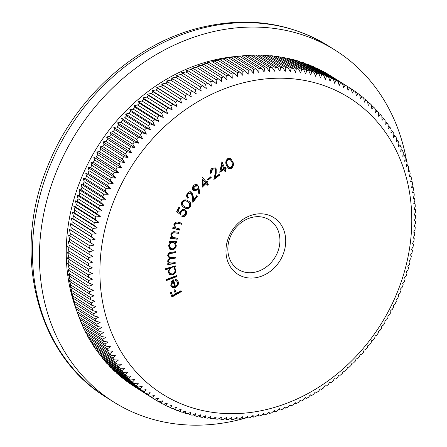 <?xml version="1.0" encoding="UTF-8"?>
<svg xmlns="http://www.w3.org/2000/svg" width="447" height="447" viewBox="0 0 447 447"><rect width="100%" height="100%" fill="white"/><g stroke="black" fill="none" stroke-linecap="round" stroke-linejoin="round"><path stroke-width="0.67" d="M282.778 255.237A33.57 28.278 -57.7 0 1 242.905 276.715A33.57 28.278 -57.7 0 1 228.898 236.647A33.57 28.278 -57.7 0 1 268.776 215.169A33.57 28.278 -57.7 0 1 282.778 255.237M230.395 236.603A29.267 24.652 122.3 0 0 238.245 269.44A29.267 24.652 122.3 0 0 277.363 252.806A29.267 24.652 122.3 0 0 269.513 219.963A29.267 24.652 122.3 0 0 230.395 236.603M396.411 294.439A175.157 147.566 122.3 0 0 323.343 85.36A175.157 147.566 122.3 0 0 115.265 197.445A175.157 147.566 122.3 0 0 188.338 406.524A175.157 147.566 122.3 0 0 396.411 294.439M398.355 294.377L400.065 292.751A183.767 154.813 -57.7 0 0 401.032 290.349L400.579 288.874L402.278 287.142A183.767 154.813 -57.7 0 0 403.177 284.717L402.641 283.314L404.328 281.476A183.767 154.813 -57.7 0 0 405.155 279.034L404.541 277.721L406.211 275.777A183.767 154.813 -57.7 0 0 406.966 273.318L406.273 272.083L407.927 270.038A183.767 154.813 -57.7 0 0 408.608 267.569L407.843 266.418L409.469 264.272A183.767 154.813 -57.7 0 0 410.078 261.791L409.24 260.73L410.838 258.483A183.767 154.813 -57.7 0 0 411.374 255.991L410.469 255.025L412.039 252.678A183.767 154.813 -57.7 0 0 412.497 250.18L411.519 249.309L413.062 246.861A183.767 154.813 -57.7 0 0 413.447 244.364L412.402 243.581L413.905 241.045A183.767 154.813 -57.7 0 0 414.218 238.547L413.112 237.86L414.576 235.228A183.767 154.813 -57.7 0 0 414.81 232.731L413.648 232.144L415.067 229.417A183.767 154.813 -57.7 0 0 415.224 226.931L414.006 226.445L415.38 223.623A183.767 154.813 -57.7 0 0 415.464 221.148L414.185 220.757L415.514 217.857A183.767 154.813 -57.7 0 0 415.52 215.387L414.196 215.102L415.47 212.113A183.767 154.813 -57.7 0 0 415.397 209.66L414.023 209.475L415.252 206.402A183.767 154.813 -57.7 0 0 415.101 203.966L413.676 203.888L414.85 200.737A183.767 154.813 -57.7 0 0 414.62 198.317L413.157 198.345L414.268 195.115A183.767 154.813 -57.7 0 0 413.961 192.718L412.464 192.853L413.509 189.545A183.767 154.813 -57.7 0 0 413.129 187.176L411.592 187.416L412.575 184.035A183.767 154.813 -57.7 0 0 412.123 181.694L410.553 182.046L411.463 178.593A183.767 154.813 -57.7 0 0 410.938 176.274L409.335 176.738L410.184 173.218A183.767 154.813 -57.7 0 0 409.575 170.938L407.949 171.508L408.726 167.921A183.767 154.813 -57.7 0 0 408.044 165.675L406.396 166.357L407.094 162.708A183.767 154.813 -57.7 0 0 406.345 160.495L404.675 161.289L405.295 157.584A183.767 154.813 -57.7 0 0 404.474 155.411L402.786 156.31L403.328 152.55A183.767 154.813 -57.7 0 0 402.434 150.421L400.736 151.432L401.199 147.616A183.767 154.813 -57.7 0 0 400.233 145.532L398.528 146.65L398.903 142.789A183.767 154.813 -57.7 0 0 397.869 140.749L396.154 141.978L396.45 138.073A183.767 154.813 -57.7 0 0 395.344 136.084L393.628 137.419L393.835 133.469A183.767 154.813 -57.7 0 0 392.662 131.53L390.946 132.977L391.064 128.987A183.767 154.813 -57.7 0 0 389.829 127.104L388.119 128.658L388.141 124.629A183.767 154.813 -57.7 0 0 386.845 122.802L385.141 124.462L385.074 120.405A183.767 154.813 -57.7 0 0 383.71 118.634L382.017 120.399L381.855 116.309A183.767 154.813 -57.7 0 0 380.436 114.6L378.754 116.471L378.497 112.359A183.767 154.813 -57.7 0 0 377.017 110.705L375.351 112.683L375.005 108.548A183.767 154.813 -57.7 0 0 373.463 106.962L371.82 109.04L371.373 104.889A183.767 154.813 -57.7 0 0 369.775 103.363L368.155 105.542L367.613 101.374A183.767 154.813 -57.7 0 0 365.959 99.916L364.366 102.195L363.724 98.022A183.767 154.813 -57.7 0 0 362.02 96.63L360.455 99.01L359.712 94.825A183.767 154.813 -57.7 0 0 357.958 93.501L356.427 95.976L355.583 91.791A183.767 154.813 -57.7 0 0 353.778 90.54L352.286 93.11L351.342 88.919A183.767 154.813 -57.7 0 0 350.107 88.132A183.767 154.813 -57.7 0 0 349.493 87.741L348.04 90.406L346.995 86.221A183.767 154.813 -57.7 0 0 345.095 85.114L343.687 87.875L342.542 83.695A183.767 154.813 -57.7 0 0 340.597 82.661L339.234 85.511L337.988 81.343A183.767 154.813 -57.7 0 0 336.004 80.387L334.691 83.321L333.339 79.169A183.767 154.813 -57.7 0 0 331.316 78.286L330.054 81.309L328.601 77.175A183.767 154.813 -57.7 0 0 326.545 76.37L325.338 79.471L323.784 75.359A183.767 154.813 -57.7 0 0 321.689 74.638L320.538 77.817L318.884 73.727A183.767 154.813 -57.7 0 0 316.761 73.085L315.671 76.342L313.911 72.285A183.767 154.813 -57.7 0 0 311.755 71.721L310.732 75.057L308.871 71.028A183.767 154.813 -57.7 0 0 306.692 70.548L305.731 73.951L303.77 69.961A183.767 154.813 -57.7 0 0 301.563 69.559L300.669 73.034L298.613 69.078A183.767 154.813 -57.7 0 0 296.383 68.76L295.562 72.302L293.4 68.391A183.767 154.813 -57.7 0 0 291.153 68.156L290.405 71.76L288.147 67.894A183.767 154.813 -57.7 0 0 285.879 67.743L285.208 71.408L282.85 67.592A183.767 154.813 -57.7 0 0 280.571 67.519L279.973 71.241L277.52 67.48A183.767 154.813 -57.7 0 0 275.229 67.491L274.715 71.269L272.167 67.558A183.767 154.813 -57.7 0 0 269.859 67.653L269.429 71.481L266.786 67.832A183.767 154.813 -57.7 0 0 264.473 68.005L264.127 71.883L261.394 68.296A183.767 154.813 -57.7 0 0 259.076 68.553L258.813 72.475L255.986 68.95A183.767 154.813 -57.7 0 0 253.667 69.291L253.488 73.258L250.577 69.799A183.767 154.813 -57.7 0 0 248.258 70.218L248.169 74.224L245.168 70.833A183.767 154.813 -57.7 0 0 242.85 71.336L242.855 75.375L239.765 72.062A183.767 154.813 -57.7 0 0 237.452 72.643L237.553 76.711L234.379 73.476A183.767 154.813 -57.7 0 0 232.071 74.135L232.267 78.231L229.009 75.074A183.767 154.813 -57.7 0 0 226.713 75.817L227.003 79.935L223.668 76.856A183.767 154.813 -57.7 0 0 221.382 77.677L221.768 81.818L218.354 78.823A183.767 154.813 -57.7 0 0 216.085 79.717L216.566 83.874L213.079 80.963A183.767 154.813 -57.7 0 0 210.828 81.941L211.403 86.109L207.844 83.287A183.767 154.813 -57.7 0 0 205.614 84.338L206.29 88.517L202.659 85.785A183.767 154.813 -57.7 0 0 200.452 86.914L201.228 91.099L197.529 88.456A183.767 154.813 -57.7 0 0 195.345 89.657L196.222 93.842L192.456 91.294A183.767 154.813 -57.7 0 0 190.299 92.568L191.277 96.753L187.449 94.306A183.767 154.813 -57.7 0 0 185.326 95.641L186.405 99.826L182.516 97.474A183.767 154.813 -57.7 0 0 180.42 98.882L181.599 103.056L177.655 100.804A183.767 154.813 -57.7 0 0 175.593 102.279L176.878 106.442L172.877 104.285A183.767 154.813 -57.7 0 0 170.849 105.827L172.235 109.979L168.184 107.923A183.767 154.813 -57.7 0 0 166.195 109.532L167.681 113.661L163.58 111.711A183.767 154.813 -57.7 0 0 161.635 113.376L163.228 117.483L159.076 115.639A183.767 154.813 -57.7 0 0 157.176 117.371L158.864 121.45L154.673 119.707A183.767 154.813 -57.7 0 0 152.818 121.495L154.606 125.546L150.376 123.914A183.767 154.813 -57.7 0 0 148.566 125.758L150.46 129.775L146.191 128.25A183.767 154.813 -57.7 0 0 144.431 130.15L146.426 134.128L142.118 132.709A183.767 154.813 -57.7 0 0 140.408 134.664L142.504 138.604L138.168 137.29A183.767 154.813 -57.7 0 0 136.514 139.296L138.704 143.191L134.346 141.99A183.767 154.813 -57.7 0 0 132.742 144.04L135.033 147.89L130.647 146.8A183.767 154.813 -57.7 0 0 129.099 148.896L131.491 152.695L127.082 151.717A183.767 154.813 -57.7 0 0 125.596 153.857L128.077 157.601L123.657 156.729A183.767 154.813 -57.7 0 0 122.227 158.914L124.802 162.602L120.366 161.842A183.767 154.813 -57.7 0 0 119.003 164.06L121.673 167.692L117.226 167.044A183.767 154.813 -57.7 0 0 115.918 169.301L118.684 172.866L114.225 172.324A183.767 154.813 -57.7 0 0 112.985 174.615L115.84 178.118L111.381 177.688A183.767 154.813 -57.7 0 0 110.208 180.007L113.147 183.443L108.688 183.119A183.767 154.813 -57.7 0 0 107.582 185.471L110.61 188.835L106.151 188.617A183.767 154.813 -57.7 0 0 105.112 190.998L108.23 194.283L103.777 194.177A183.767 154.813 -57.7 0 0 102.804 196.579L106.006 199.792L101.564 199.787A183.767 154.813 -57.7 0 0 100.664 202.212L103.939 205.346L99.513 205.447A183.767 154.813 -57.7 0 0 98.681 207.894L102.045 210.945L97.63 211.152A183.767 154.813 -57.7 0 0 96.87 213.61L100.307 216.577L95.915 216.89A183.767 154.813 -57.7 0 0 95.228 219.36L98.742 222.243L94.367 222.656A183.767 154.813 -57.7 0 0 93.758 225.137L97.345 227.931L92.998 228.445A183.767 154.813 -57.7 0 0 92.462 230.937L96.116 233.636L91.803 234.25A183.767 154.813 -57.7 0 0 91.339 236.748L95.06 239.357L90.78 240.067A183.767 154.813 -57.7 0 0 90.395 242.565L94.177 245.079L89.931 245.884A183.767 154.813 -57.7 0 0 89.623 248.381L93.468 250.801L89.26 251.7A183.767 154.813 -57.7 0 0 89.031 254.198L92.937 256.517L88.769 257.511A183.767 154.813 -57.7 0 0 88.612 259.998L92.579 262.221L88.456 263.305A183.767 154.813 -57.7 0 0 88.377 265.781L92.395 267.904L88.322 269.072A183.767 154.813 -57.7 0 0 88.322 271.541L92.389 273.558L88.366 274.816A183.767 154.813 -57.7 0 0 88.439 277.269L92.557 279.185L88.59 280.526A183.767 154.813 -57.7 0 0 88.741 282.962L92.903 284.773L88.992 286.192A183.767 154.813 -57.7 0 0 89.221 288.611L93.423 290.315L89.573 291.813A183.767 154.813 -57.7 0 0 89.875 294.21L94.121 295.808L90.328 297.384A183.767 154.813 -57.7 0 0 90.707 299.753L94.987 301.244L91.261 302.893A183.767 154.813 -57.7 0 0 91.719 305.234L96.032 306.62L92.373 308.335A183.767 154.813 -57.7 0 0 92.903 310.654L97.245 311.922L93.658 313.71A183.767 154.813 -57.7 0 0 94.261 315.99L98.631 317.158L95.116 319.007A183.767 154.813 -57.7 0 0 95.792 321.253L100.184 322.309L96.742 324.22A183.767 154.813 -57.7 0 0 97.496 326.433L101.905 327.377L98.541 329.344A183.767 154.813 -57.7 0 0 99.368 331.518L103.793 332.35L100.508 334.378A183.767 154.813 -57.7 0 0 101.402 336.507L105.844 337.234L102.642 339.312A183.767 154.813 -57.7 0 0 103.603 341.396L108.057 342.011L104.933 344.14A183.767 154.813 -57.7 0 0 105.967 346.179L110.426 346.682L107.392 348.856A183.767 154.813 -57.7 0 0 108.492 350.845L112.951 351.241L110.007 353.46A183.767 154.813 -57.7 0 0 111.174 355.399L115.633 355.683L112.773 357.941A183.767 154.813 -57.7 0 0 114.007 359.824L118.466 360.008L115.695 362.299A183.767 154.813 -57.7 0 0 116.997 364.126L121.444 364.199L118.762 366.523A183.767 154.813 -57.7 0 0 120.126 368.294L124.568 368.261L121.981 370.619A183.767 154.813 -57.7 0 0 123.406 372.329L127.831 372.189L125.339 374.569A183.767 154.813 -57.7 0 0 126.819 376.223L131.228 375.977L128.837 378.38A183.767 154.813 -57.7 0 0 130.379 379.967L134.765 379.626L132.463 382.04A183.767 154.813 -57.7 0 0 134.066 383.565L138.425 383.118L136.229 385.554A183.767 154.813 -57.7 0 0 137.883 387.013L142.213 386.465L140.118 388.907A183.767 154.813 -57.7 0 0 141.822 390.298L146.124 389.655L144.124 392.103A183.767 154.813 -57.7 0 0 145.884 393.427L150.153 392.684L148.253 395.137A183.767 154.813 -57.7 0 0 150.058 396.388L154.293 395.55L152.494 398.009A183.767 154.813 -57.7 0 0 153.734 398.797A183.767 154.813 -57.7 0 0 154.349 399.188L158.545 398.255L156.847 400.708A183.767 154.813 -57.7 0 0 158.746 401.814L162.898 400.791L161.3 403.233A183.767 154.813 -57.7 0 0 163.239 404.261L167.346 403.149L165.854 405.585A183.767 154.813 -57.7 0 0 167.837 406.541L171.894 405.34L170.497 407.759A183.767 154.813 -57.7 0 0 172.52 408.636L176.526 407.357L175.235 409.754A183.767 154.813 -57.7 0 0 177.297 410.558L181.247 409.189L180.057 411.57A183.767 154.813 -57.7 0 0 182.147 412.29L186.041 410.843L184.957 413.201A183.767 154.813 -57.7 0 0 187.081 413.844L190.914 412.318L189.925 414.643A183.767 154.813 -57.7 0 0 192.081 415.207L195.853 413.609L194.965 415.9A183.767 154.813 -57.7 0 0 197.149 416.38L200.854 414.71L200.066 416.967A183.767 154.813 -57.7 0 0 202.273 417.369L205.911 415.626L205.229 417.85A183.767 154.813 -57.7 0 0 207.458 418.168L211.023 416.358L210.436 418.537A183.767 154.813 -57.7 0 0 212.688 418.772L216.18 416.9L215.694 419.035A183.767 154.813 -57.7 0 0 217.963 419.185L221.377 417.258L220.986 419.336A183.767 154.813 -57.7 0 0 223.271 419.409L226.607 417.42L226.316 419.448A183.767 154.813 -57.7 0 0 228.613 419.437L231.87 417.397L231.675 419.37A183.767 154.813 -57.7 0 0 233.977 419.275L237.156 417.18L237.05 419.096A183.767 154.813 -57.7 0 0 239.363 418.923L242.458 416.777L242.447 418.632A183.767 154.813 -57.7 0 0 244.766 418.375L247.772 416.185L247.85 417.979A183.767 154.813 -57.7 0 0 250.175 417.638L253.091 415.408L253.259 417.129A183.767 154.813 -57.7 0 0 255.583 416.71L258.411 414.442L258.668 416.096A183.767 154.813 -57.7 0 0 260.987 415.593L263.73 413.291L264.071 414.866A183.767 154.813 -57.7 0 0 266.384 414.285L269.033 411.95L269.457 413.453A183.767 154.813 -57.7 0 0 271.765 412.793L274.318 410.43L274.827 411.855A183.767 154.813 -57.7 0 0 277.123 411.111L279.582 408.726L280.168 410.072A183.767 154.813 -57.7 0 0 282.454 409.251L284.817 406.848L285.482 408.105A183.767 154.813 -57.7 0 0 287.751 407.211L290.019 404.786L290.757 405.96A183.767 154.813 -57.7 0 0 293.008 404.988L295.176 402.551L295.992 403.641A183.767 154.813 -57.7 0 0 298.222 402.591L300.289 400.143L301.177 401.143A183.767 154.813 -57.7 0 0 303.384 400.015L305.351 397.562L306.307 398.473A183.767 154.813 -57.7 0 0 308.491 397.271L310.358 394.818L311.38 395.629A183.767 154.813 -57.7 0 0 313.537 394.36L315.303 391.907L316.387 392.622A183.767 154.813 -57.7 0 0 318.515 391.287L320.181 388.834L321.326 389.454A183.767 154.813 -57.7 0 0 323.421 388.046L324.98 385.605L326.181 386.124A183.767 154.813 -57.7 0 0 328.243 384.649L329.707 382.219L330.964 382.643A183.767 154.813 -57.7 0 0 332.987 381.101L334.345 378.687L335.658 379.006A183.767 154.813 -57.7 0 0 337.641 377.397L338.899 375.005L340.256 375.217A183.767 154.813 -57.7 0 0 342.201 373.552L343.357 371.178L344.76 371.289A183.767 154.813 -57.7 0 0 346.665 369.557L347.716 367.216L349.163 367.222A183.767 154.813 -57.7 0 0 351.024 365.434L351.973 363.115L353.46 363.014A183.767 154.813 -57.7 0 0 355.27 361.17L356.125 358.891L357.65 358.678A183.767 154.813 -57.7 0 0 359.41 356.779L360.159 354.532L361.718 354.22A183.767 154.813 -57.7 0 0 363.428 352.264L364.076 350.062L365.668 349.638A183.767 154.813 -57.7 0 0 367.328 347.632L367.875 345.47L369.496 344.939A183.767 154.813 -57.7 0 0 371.094 342.888L371.552 340.77L373.189 340.128A183.767 154.813 -57.7 0 0 374.737 338.033L375.094 335.965L376.754 335.211A183.767 154.813 -57.7 0 0 378.246 333.071L378.503 331.059L380.185 330.199A183.767 154.813 -57.7 0 0 381.609 328.014L381.777 326.059L383.47 325.086A183.767 154.813 -57.7 0 0 384.839 322.868L384.912 320.968L386.616 319.884A183.767 154.813 -57.7 0 0 387.918 317.627L387.901 315.794L389.611 314.604A183.767 154.813 -57.7 0 0 390.851 312.313L390.739 310.542L392.46 309.24A183.767 154.813 -57.7 0 0 393.634 306.921L393.433 305.217L395.148 303.809A183.767 154.813 -57.7 0 0 396.26 301.457L395.975 299.831L397.685 298.311A183.767 154.813 -57.7 0 0 398.724 295.931L398.355 294.377M101.564 199.787L81.963 187.399L81.114 184.058L83.209 184.192A183.767 154.813 122.3 0 1 84.176 181.789L83.338 178.554L85.517 178.61A183.767 154.813 122.3 0 1 86.556 176.23L85.718 173.101L87.981 173.084A183.767 154.813 122.3 0 1 89.087 170.732L88.26 167.709L90.607 167.619A183.767 154.813 122.3 0 1 91.78 165.295L90.948 162.384L93.389 162.227A183.767 154.813 122.3 0 1 94.63 159.937L93.792 157.132L96.323 156.908A183.767 154.813 122.3 0 1 97.625 154.651L96.781 151.958L99.402 151.673A183.767 154.813 122.3 0 1 100.771 149.454L99.916 146.867L102.626 146.527A183.767 154.813 122.3 0 1 104.056 144.342L103.19 141.867L105.995 141.47A183.767 154.813 122.3 0 1 107.487 139.324L106.598 136.961L109.504 136.508A183.767 154.813 122.3 0 1 111.046 134.413L110.141 132.156L113.141 131.653A183.767 154.813 122.3 0 1 114.745 129.602L113.817 127.456L116.913 126.909A183.767 154.813 122.3 0 1 118.572 124.903L117.611 122.869L120.813 122.271A183.767 154.813 122.3 0 1 122.523 120.321L121.534 118.394L124.83 117.757A183.767 154.813 122.3 0 1 126.59 115.862L125.568 114.041L128.965 113.37A183.767 154.813 122.3 0 1 130.775 111.526L129.719 109.811L133.217 109.107A183.767 154.813 122.3 0 1 135.072 107.319L133.977 105.715L137.575 104.978A183.767 154.813 122.3 0 1 139.475 103.251L138.335 101.748L142.034 100.988A183.767 154.813 122.3 0 1 143.984 99.323L142.794 97.927L146.599 97.144A183.767 154.813 122.3 0 1 148.583 95.535L147.342 94.244L151.254 93.44A183.767 154.813 122.3 0 1 153.276 91.898L151.986 90.707L155.992 89.892A183.767 154.813 122.3 0 1 158.054 88.411L156.707 87.321L160.819 86.495A183.767 154.813 122.3 0 1 162.915 85.086L161.512 84.092L165.725 83.254A183.767 154.813 122.3 0 1 167.854 81.913L166.39 81.024L170.704 80.181A183.767 154.813 122.3 0 1 172.86 78.907L171.33 78.113L175.749 77.264A183.767 154.813 122.3 0 1 177.928 76.068L176.336 75.364L180.851 74.52A183.767 154.813 122.3 0 1 183.063 73.397L181.398 72.788L186.013 71.95A183.767 154.813 122.3 0 1 188.248 70.9L186.516 70.38L191.232 69.553A183.767 154.813 122.3 0 1 193.478 68.575L191.674 68.145L196.49 67.329A183.767 154.813 122.3 0 1 198.759 66.43L196.876 66.083L201.787 65.29A183.767 154.813 122.3 0 1 204.067 64.469L202.111 64.2L207.117 63.424A183.767 154.813 122.3 0 1 209.414 62.686L207.374 62.502L212.476 61.747A183.767 154.813 122.3 0 1 214.783 61.083L212.66 60.976L217.857 60.256A183.767 154.813 122.3 0 1 220.17 59.674L217.963 59.641L223.249 58.948A183.767 154.813 122.3 0 1 225.567 58.445L223.276 58.49L228.657 57.831A183.767 154.813 122.3 0 1 230.976 57.412L234.066 56.903A183.767 154.813 122.3 0 1 236.39 56.562L239.475 56.166A183.767 154.813 122.3 0 1 241.793 55.909L234.692 56.59A177.738 149.739 122.3 0 0 81.835 176.906A177.738 149.739 122.3 0 0 75.727 308.072L77.895 314.045L97.496 326.433M261.394 68.296L241.793 55.909L244.872 55.618L264.473 68.005M266.786 67.832L247.191 55.445A183.767 154.813 122.3 0 0 244.872 55.618M247.297 55.512L250.264 55.266L269.859 67.653M272.167 67.558L252.566 55.171A183.767 154.813 122.3 0 0 250.264 55.266M252.79 55.311L255.628 55.098L275.229 67.491M277.52 67.48L257.925 55.087A183.767 154.813 122.3 0 0 255.628 55.098M258.26 55.305L260.97 55.132L280.571 67.519M282.85 67.592L263.255 55.204A183.767 154.813 122.3 0 0 260.97 55.132M263.708 55.489L266.278 55.35L285.879 67.743M288.147 67.894L268.546 55.506A183.767 154.813 122.3 0 0 266.278 55.35M269.122 55.869L271.553 55.769L291.153 68.156M293.4 68.391L273.804 56.004A183.767 154.813 122.3 0 0 271.553 55.769M274.503 56.445L276.782 56.372L296.383 68.76M298.613 69.078L279.012 56.691A183.767 154.813 122.3 0 0 276.782 56.372M279.839 57.21L281.962 57.171L301.563 69.559M303.77 69.961L284.169 57.568A183.767 154.813 122.3 0 0 281.962 57.171M285.125 58.177L287.091 58.155L306.692 70.548M308.871 71.028L289.27 58.641A183.767 154.813 122.3 0 0 287.091 58.155M290.366 59.328L292.159 59.334L311.755 71.721M313.911 72.285L294.31 59.898A183.767 154.813 122.3 0 0 292.159 59.334M295.545 60.675L297.16 60.697L316.761 73.085M318.884 73.727L299.283 61.34A183.767 154.813 122.3 0 0 297.16 60.697M300.663 62.211L302.088 62.25L321.689 74.638M323.784 75.359L304.183 62.971A183.767 154.813 122.3 0 0 302.088 62.25M305.709 63.938L306.944 63.982L326.545 76.37M328.601 77.175L309.006 64.781A183.767 154.813 122.3 0 0 306.944 63.982M310.687 65.849L311.721 65.899L331.316 78.286M333.339 79.169L313.738 66.782A183.767 154.813 122.3 0 0 311.721 65.899M315.588 67.95L316.403 68L336.004 80.387M337.988 81.343L318.387 68.955A183.767 154.813 122.3 0 0 316.403 68M320.41 70.229L340.597 82.661M342.542 83.695L322.941 71.308A183.767 154.813 122.3 0 0 320.996 70.274M325.142 72.699L345.095 85.114M346.995 86.221L327.394 73.833A183.767 154.813 122.3 0 0 325.494 72.727M329.78 75.342L349.493 87.741M350.107 88.132L330.506 75.739A183.767 154.813 122.3 0 0 329.892 75.353M407.273 165.183A207.866 175.118 122.3 0 0 406.977 163.323M406.658 161.406A207.866 175.118 122.3 0 0 335.546 50.416A207.866 175.118 122.3 0 0 57.657 168.569A207.866 175.118 122.3 0 0 113.415 401.825A207.866 175.118 122.3 0 0 244.185 418.442M224.154 169.542L219.751 172.279L221.935 161.719L224.696 168.089L225.808 167.396L226.188 168.273L225.076 168.966L225.998 171.095L225.076 171.665L223.763 169.29L219.857 171.721M197.166 184.712L197.781 185.153L198.965 188.086L199.859 193.713L198.887 194.065L198.043 189.008L197.412 190.003L193.696 190.802L193.255 190.45C192.07 189.031 192.132 187.455 193.422 185.712C194.914 184.231 196.367 184.041 197.781 185.153L197.373 184.829M184.862 209.727C186.684 210.755 187.114 212.398 186.148 214.655C185.192 216.342 183.896 217.018 182.259 216.683L182.784 215.644L185.365 214.225C185.969 212.61 185.617 211.453 184.304 210.755C182.985 210.286 181.923 210.772 181.119 212.224L180.499 214.605L176.632 211.699L178.839 207.313L179.672 207.693L177.856 211.302L179.985 212.884L180.415 211.615C181.577 209.682 183.058 209.056 184.862 209.727L185.254 209.939M183.913 210.503L184.617 210.923L183.913 210.503C182.594 210.034 181.532 210.526 180.728 211.973L181.119 212.224M179.968 229.076L179.61 230.082L172.665 228.3L173.017 227.294L174.263 227.612L173.877 224.305C174.956 222.248 176.481 221.589 178.442 222.327L182.018 223.249L181.666 224.249L176.71 223.103L174.626 224.718L175.582 227.791L179.968 229.076M177.453 238.229L177.202 239.251L170.039 238.318L170.296 237.296L171.575 237.463L170.855 234.295C171.737 232.166 173.207 231.35 175.252 231.848L178.94 232.323L178.683 233.34L173.581 232.798L171.654 234.608L172.643 237.34L177.453 238.229M170.564 242.52L169.206 242.509L169.363 241.492L176.755 241.531L176.604 242.553L175.33 242.548L176.314 245.794C175.688 248.336 174.185 249.705 171.793 249.901L170.072 249.426L168.541 245.716L170.564 242.52L169.245 242.263M176.531 275.654L176.721 276.62L166.608 280.47L166.418 279.504L176.531 275.654M175.386 286.393C177.073 285.482 177.772 284.13 177.481 282.325L176.358 280.744L174.995 280.347L175.19 279.375L176.923 279.856L178.303 281.856C178.766 284.275 177.867 286.114 175.598 287.382L172.933 287.656L172.089 287.292L170.782 285.398L171.352 281.783L173.581 279.844L175.386 286.393L174.995 286.147L173.296 279.99M181.007 290.662L181.37 291.595L171.978 297.048L170.139 292.355L171.067 291.818L172.542 295.579L175.481 293.875L174.006 290.109L174.928 289.572L176.403 293.338L181.007 290.662M174.933 265.948L175.012 266.574L173.738 266.954L175.962 269.871C176.006 272.391 174.855 274.095 172.514 274.994L169.687 274.67L168.167 272.156L169.352 268.619L165.133 269.871L165.016 268.893L175.285 265.842L175.403 266.82L174.129 267.2L174.475 267.401M168.793 257.807L169.435 258.176L167.703 255.511C168.078 253.455 169.284 252.387 171.318 252.298L175.38 251.706L175.364 252.745L171.302 253.343C169.799 253.332 168.91 254.08 168.631 255.578L169.542 257.383L172.374 257.573L175.285 257.148L175.269 258.165L171.458 258.718C169.866 258.673 168.888 259.433 168.536 260.998L169.447 262.78L172.039 263.009L175.19 262.551L175.174 263.562L167.737 264.646L167.754 263.635L169.039 263.445L168.016 262.506L167.608 260.942L169.435 258.176L168.994 257.941M188.215 200.932C190.685 202.089 191.433 204.061 190.461 206.844C188.438 208.956 186.354 209.179 184.203 207.514C181.717 206.402 180.946 204.469 181.89 201.703C183.924 199.558 186.03 199.301 188.215 200.932L188.483 201.1M187.824 200.686C190.293 201.843 191.042 203.81 190.07 206.598C188.047 208.71 185.958 208.933 183.812 207.268L183.896 207.324M191.154 193.098L188.153 193.886C187.31 195.283 187.41 196.462 188.455 197.423L187.818 198.3C186.365 196.943 186.248 195.272 187.466 193.283C188.807 191.64 190.249 191.277 191.785 192.199L193.199 196.121L193.579 199.954L196.646 195.73L197.378 196.294L192.864 202.508L192.271 196.613L191.154 193.098M191.562 192.048L192.802 195.87L193.182 199.708L193.579 199.954M206.073 183.449L202.279 187.187L202.005 176.777L206.279 181.957L207.24 181.007L207.827 181.717L206.866 182.667L208.291 184.393L207.497 185.175L205.681 183.203L202.251 186.578M211.241 177.425L208.106 180.13L207.648 179.465L210.788 176.761L211.241 177.425L210.85 177.174L207.855 179.761M215.353 169.486L214.8 168.899L212.437 169.156L211.571 172.782L210.721 173.419C209.867 171.531 210.302 169.826 212.018 168.307L215.376 167.938L216.203 168.826L216.197 173.246L215.309 177.202L219.388 174.14L219.857 174.967L213.856 179.476L215.225 173.397L215.353 169.486M232.887 161.836C233.999 164.468 233.429 166.714 231.183 168.569L228.456 168.513L226.372 165.133C225.227 162.535 225.763 160.305 227.976 158.445L230.781 158.512L232.496 161.59C233.608 164.222 233.038 166.463 230.792 168.323L231.183 168.569M86.556 176.23L106.151 188.617M85.517 178.61L105.112 190.998M87.981 173.084L107.582 185.471M89.087 170.732L108.688 183.119M90.607 167.619L110.208 180.007M91.78 165.295L111.381 177.688M93.389 162.227L112.985 174.615M94.63 159.937L114.225 172.324M96.323 156.908L115.918 169.301M97.625 154.651L117.226 167.044M99.402 151.673L119.003 164.06M100.771 149.454L120.366 161.842M102.626 146.527L122.227 158.914M104.056 144.342L123.657 156.729M105.995 141.47L125.596 153.857M107.487 139.324L127.082 151.717M109.504 136.508L129.099 148.896M111.046 134.413L130.647 146.8M113.141 131.653L132.742 144.04M114.745 129.602L134.346 141.99M116.913 126.909L136.514 139.296M118.572 124.903L138.168 137.29M120.813 122.271L140.408 134.664M122.523 120.321L142.118 132.709M124.83 117.757L144.431 130.15M126.59 115.862L146.191 128.25M128.965 113.37L148.566 125.758M130.775 111.526L150.376 123.914M133.217 109.107L152.818 121.495M135.072 107.319L154.673 119.707M137.575 104.978L157.176 117.371M139.475 103.251L159.076 115.639M142.034 100.988L161.635 113.376M143.984 99.323L163.58 111.711M146.599 97.144L166.195 109.532M148.583 95.535L168.184 107.923M151.254 93.44L170.849 105.827M153.276 91.898L172.877 104.285M155.992 89.892L175.593 102.279M158.054 88.411L177.655 100.804M160.819 86.495L180.42 98.882M162.915 85.086L182.516 97.474M165.725 83.254L185.326 95.641M167.854 81.913L187.449 94.306M170.704 80.181L190.299 92.568M172.86 78.907L192.456 91.294M175.749 77.264L195.345 89.657M177.928 76.068L197.529 88.456M180.851 74.52L200.452 86.914M183.063 73.397L202.659 85.785M186.013 71.95L205.614 84.338M188.248 70.9L207.844 83.287M191.232 69.553L210.828 81.941M193.478 68.575L213.079 80.963M196.49 67.329L216.085 79.717M198.759 66.43L218.354 78.823M201.787 65.29L221.382 77.677M204.067 64.469L223.668 76.856M207.117 63.424L226.713 75.817M209.414 62.686L229.009 75.074M212.476 61.747L232.071 74.135M214.783 61.083L234.379 73.476M217.857 60.256L237.452 72.643M220.17 59.674L239.765 72.062M223.249 58.948L242.85 71.336M225.567 58.445L245.168 70.833M228.657 57.831L248.258 70.218M230.976 57.412L250.577 69.799M234.066 56.903L253.667 69.291M236.39 56.562L255.986 68.95M239.475 56.166L259.076 68.553M351.364 89.014L353.778 90.54M355.633 92.032L357.958 93.501M359.785 95.217L362.02 96.63M363.808 98.558L365.959 99.916M367.702 102.05L369.775 103.363M371.463 105.693L373.463 106.962M375.083 109.481L377.017 110.705M378.564 113.415L380.436 114.6M381.906 117.488L383.71 118.634M385.096 121.696L386.845 122.802M388.136 126.032L389.829 127.104M391.024 130.496L392.662 131.53M393.751 135.078L395.344 136.084M396.321 139.771L397.869 140.749M398.73 144.582L400.233 145.532M400.97 149.494L402.434 150.421M403.049 154.511L404.474 155.411M404.954 159.618L406.345 160.495M406.692 164.82L408.044 165.675M408.256 170.1L409.575 170.938M409.642 175.459L410.938 176.274M410.854 180.895L412.123 181.694M411.894 186.393L413.129 187.176M412.749 191.953L413.961 192.718M413.43 197.563L414.62 198.317M413.928 203.223L415.101 203.966M414.246 208.928L415.397 209.66M414.38 214.666L415.52 215.387M414.335 220.432L415.464 221.148M414.112 226.227L415.224 226.931M413.704 232.032L414.81 232.731M413.117 237.849L414.218 238.547M315.286 391.93L316.387 392.622M310.274 394.93L311.38 395.629M305.195 397.769L306.307 398.473M300.049 400.428L301.177 401.143M294.852 402.92L295.992 403.641M289.6 405.233L290.757 405.96M284.309 407.362L285.482 408.105M278.973 409.318L280.168 410.072M273.609 411.089L274.827 411.855M268.217 412.67L269.457 413.453M262.802 414.067L264.071 414.866M257.371 415.274L258.668 416.096M251.935 416.291L253.259 417.129M246.493 417.118L247.85 417.979M241.056 417.755L242.447 418.632M235.619 418.191L237.05 419.096M230.205 418.442L231.675 419.37M224.807 418.493L226.316 419.448M219.432 418.353L220.986 419.336M214.091 418.023L215.694 419.035M208.788 417.492L210.436 418.537M203.525 416.772L205.229 417.85M198.312 415.861L200.066 416.967M193.149 414.755L194.965 415.9M188.047 413.458L189.925 414.643M183.013 411.972L184.957 413.201M178.046 410.296L180.057 411.57M173.151 408.435L175.235 409.754M168.335 406.396L170.497 407.759M163.608 404.166L165.854 405.585M158.964 401.758L161.3 403.233M154.416 399.171L156.847 400.708M153.734 398.797L134.134 386.409A183.767 154.813 122.3 0 1 132.893 385.616L152.494 398.009M148.253 395.137L128.652 382.749A183.767 154.813 122.3 0 0 130.463 384.001L150.058 396.388M144.124 392.103L124.529 379.715A183.767 154.813 122.3 0 0 126.283 381.04L145.884 393.427M140.118 388.907L120.517 376.519A183.767 154.813 122.3 0 0 122.221 377.911L141.822 390.298M136.229 385.554L116.628 373.167A183.767 154.813 122.3 0 0 118.282 374.625L137.883 387.013M132.463 382.04L112.867 369.652A183.767 154.813 122.3 0 0 114.466 371.178L134.066 383.565M128.837 378.38L109.236 365.992A183.767 154.813 122.3 0 0 110.778 367.579L130.379 379.967M125.339 374.569L105.738 362.182A183.767 154.813 122.3 0 0 107.224 363.836L126.819 376.223M121.981 370.619L102.38 358.226A183.767 154.813 122.3 0 0 103.805 359.941L123.406 372.329M118.762 366.523L99.167 354.136A183.767 154.813 122.3 0 0 100.53 355.907L120.126 368.294M115.695 362.299L96.094 349.906A183.767 154.813 122.3 0 0 97.396 351.739L116.997 364.126M112.773 357.941L93.177 345.553A183.767 154.813 122.3 0 0 94.412 347.436L114.007 359.824M110.007 353.46L90.406 341.072A183.767 154.813 122.3 0 0 91.574 343.005L111.174 355.399M107.392 348.856L87.791 336.468A183.767 154.813 122.3 0 0 88.897 338.457L108.492 350.845M104.933 344.14L85.338 331.752A183.767 154.813 122.3 0 0 86.372 333.786L105.967 346.179M102.642 339.312L83.041 326.925A183.767 154.813 122.3 0 0 84.008 329.009L103.603 341.396M100.508 334.378L80.907 321.991A183.767 154.813 122.3 0 0 81.807 324.12L101.402 336.507M98.541 329.344L78.946 316.957A183.767 154.813 122.3 0 0 79.767 319.13L99.368 331.518M77.895 314.045A183.767 154.813 122.3 0 1 77.147 311.833L96.742 324.22M95.116 319.007L75.515 306.62A183.767 154.813 122.3 0 0 76.191 308.866L95.792 321.253M93.658 313.71L74.057 301.323A183.767 154.813 122.3 0 0 74.66 303.602L94.261 315.99M92.373 308.335L72.772 295.948A183.767 154.813 122.3 0 0 73.302 298.261L92.903 310.654M91.261 302.893L71.665 290.505A183.767 154.813 122.3 0 0 72.118 292.846L91.719 305.234M90.328 297.384L70.732 284.996A183.767 154.813 122.3 0 0 71.107 287.365L90.707 299.753M89.573 291.813L69.972 279.425A183.767 154.813 122.3 0 0 70.274 281.822L89.875 294.21M88.992 286.192L69.391 273.804A183.767 154.813 122.3 0 0 69.62 276.224L89.221 288.611M88.59 280.526L68.989 268.139A183.767 154.813 122.3 0 0 69.14 270.575L88.741 282.962M88.366 274.816L68.765 262.428A183.767 154.813 122.3 0 0 68.844 264.881L88.439 277.269M88.322 269.072L68.721 256.684A183.767 154.813 122.3 0 0 68.721 259.154L88.322 271.541M88.456 263.305L68.855 250.912A183.767 154.813 122.3 0 0 68.777 253.393L88.377 265.781M88.769 257.511L69.173 245.124A183.767 154.813 122.3 0 0 69.017 247.61L88.612 259.998M89.26 251.7L69.665 239.313A183.767 154.813 122.3 0 0 69.43 241.81L89.031 254.198M89.931 245.884L70.33 233.496A183.767 154.813 122.3 0 0 70.023 235.994L89.623 248.381M90.78 240.067L71.179 227.679A183.767 154.813 122.3 0 0 70.794 230.177L90.395 242.565M91.803 234.25L72.202 221.863A183.767 154.813 122.3 0 0 71.743 224.355L91.339 236.748M92.998 228.445L73.397 216.057A183.767 154.813 122.3 0 0 72.867 218.544L92.462 230.937M94.367 222.656L74.772 210.269A183.767 154.813 122.3 0 0 74.163 212.75L93.758 225.137M95.915 216.89L76.314 204.502A183.767 154.813 122.3 0 0 75.632 206.972L95.228 219.36M97.63 211.152L78.029 198.764A183.767 154.813 122.3 0 0 77.275 201.223L96.87 213.61M99.513 205.447L79.912 193.059A183.767 154.813 122.3 0 0 79.085 195.501L98.681 207.894M81.963 187.399A183.767 154.813 122.3 0 0 81.063 189.824L100.664 202.212M244.978 418.219A207.866 175.118 122.3 0 0 247.208 417.571M128.652 382.749L128.457 382.414M124.529 379.715L124.216 379.173M120.517 376.519L120.103 375.776M116.628 373.167L116.125 372.228M112.867 369.652L112.281 368.535M109.236 365.992L108.576 364.691M105.738 362.182L105.017 360.707M102.38 358.226L101.598 356.583M99.167 354.136L98.334 352.331M96.094 349.906L95.217 347.945M93.177 345.553L92.255 343.436M90.406 341.072L89.45 338.809M87.791 336.468L86.807 334.065M85.338 331.752L84.327 329.21M83.041 326.925L82.008 324.248M80.907 321.991L79.862 319.186M78.946 316.957L77.409 312.738M77.147 311.833L76.191 308.866M75.515 306.62L73.738 301.423L74.66 303.602M74.057 301.323L72.353 296.193L73.302 298.261M72.772 295.948L71.14 290.885L72.118 292.846M71.665 290.505L70.101 285.51L71.107 287.365M70.732 284.996L69.229 280.073L70.274 281.822M69.972 279.425L68.531 274.581L69.62 276.224M69.391 273.804L68.011 269.038L69.14 270.575M68.989 268.139L67.67 263.451L68.844 264.881M68.765 262.428L67.497 257.83L68.721 259.154M68.721 256.684L67.503 252.169L68.777 253.393M68.855 250.912L67.687 246.487L69.017 247.61M69.173 245.124L68.045 240.782L69.43 241.81M69.665 239.313L68.581 235.066L70.023 235.994M70.33 233.496L69.285 229.345L70.794 230.177M71.179 227.679L70.168 223.623L71.743 224.355M72.202 221.863L71.224 217.901L72.867 218.544M73.397 216.057L72.453 212.196L74.163 212.75M74.772 210.269L73.85 206.508L75.632 206.972M76.314 204.502L75.414 200.843L77.275 201.223M78.029 198.764L77.152 195.21L79.085 195.501M79.912 193.059L79.052 189.612L81.063 189.824M83.209 184.192L102.804 196.579M84.176 181.789L103.777 194.177M83.338 178.554L108.23 194.283M81.114 184.058L106.006 199.792M79.052 189.612L103.939 205.346M77.152 195.21L102.045 210.945M75.414 200.843L100.307 216.577M73.85 206.508L98.742 222.243M72.453 212.196L97.345 227.931M71.224 217.901L96.116 233.636M70.168 223.623L95.06 239.357M69.285 229.345L94.177 245.079M161.512 84.092L186.405 99.826M156.707 87.321L181.599 103.056M151.986 90.707L176.878 106.442M147.342 94.244L172.235 109.979M142.794 97.927L167.681 113.661M138.335 101.748L163.228 117.483M133.977 105.715L158.864 121.45M129.719 109.811L154.606 125.546M125.568 114.041L150.46 129.775M121.534 118.394L146.426 134.128M117.611 122.869L142.504 138.604M113.817 127.456L138.704 143.191M110.141 132.156L135.033 147.89M106.598 136.961L131.491 152.695M103.19 141.867L128.077 157.601M99.916 146.867L124.802 162.602M96.781 151.958L121.673 167.692M93.792 157.132L118.684 172.866M90.948 162.384L115.84 178.118M88.26 167.709L113.147 183.443M85.718 173.101L110.61 188.835M180.767 290.801L181.37 291.595M180.979 291.343L171.827 296.663M170.827 291.958L172.542 295.579M174.688 289.712L176.403 293.338M176.358 280.744L175.034 280.168M176.721 279.744L178.303 281.856M177.912 281.61C178.375 284.024 177.476 285.868 175.207 287.136L175.598 287.382M175.207 287.136L172.542 287.41L172.933 287.656M172.542 287.41L171.899 287.158M171.268 284.728L172.849 286.505L174.565 286.672L173.067 281.241L172.676 280.995L171.268 284.728L172.453 286.253M172.246 286.136L172.849 286.505M173.067 281.241L171.659 284.979M176.213 275.777L176.721 276.62M176.33 276.375L166.535 280.101M175.012 266.574L175.403 266.82M174.257 267.272L175.962 269.871M175.57 269.625C175.615 272.139 174.464 273.849 172.123 274.749L172.514 274.994M172.123 274.749L169.497 274.536M165.088 269.524L168.96 268.373L169.352 268.619M173.917 268.066L171.335 267.602C169.519 268.289 168.631 269.608 168.687 271.558L169.81 273.469L172.43 273.983C174.218 273.273 175.101 271.955 175.079 270.027L173.917 268.066L171.732 267.848C169.91 268.535 169.027 269.854 169.078 271.81L170.206 273.72M171.335 267.602L171.732 267.848M168.687 271.558L169.078 271.81M174.794 262.607L175.174 263.562M174.783 263.317L167.742 264.345M174.984 251.762L175.364 252.745M174.973 252.499L170.91 253.091C169.407 253.086 168.519 253.829 168.24 255.332L168.631 255.578M168.24 255.332L169.542 257.383M174.889 257.204L175.269 258.165M174.878 257.913L171.067 258.472C169.469 258.427 168.497 259.187 168.145 260.752L168.536 260.998M168.145 260.752L169.447 262.78M176.325 241.531L176.207 242.308L176.604 242.553M176.207 242.308L174.939 242.296L175.33 242.548M174.939 242.296L176.314 245.794M175.922 245.543C175.297 248.091 173.794 249.46 171.402 249.649L171.793 249.901M171.402 249.649L169.882 249.292M174.341 242.844L172.564 242.218C170.709 242.352 169.547 243.414 169.083 245.392L170.229 248.214L171.983 248.856C173.81 248.688 174.973 247.627 175.459 245.682L174.341 242.844L172.955 242.464C171.1 242.604 169.938 243.66 169.474 245.638L170.62 248.459M172.564 242.218L172.955 242.464M169.083 245.392L169.474 245.638M177.018 238.173L176.805 239.005L177.202 239.251M176.805 239.005L170.083 238.128M178.498 232.267L178.292 233.088L178.683 233.34M178.292 233.088L173.581 232.798M173.19 232.546L171.262 234.362L171.654 234.608M171.262 234.362L172.643 237.34M179.526 228.965L179.219 229.836L179.61 230.082M179.219 229.836L172.71 228.166M181.577 223.131L181.275 224.003L181.666 224.249M181.275 224.003L176.71 223.103M176.314 222.857L174.235 224.472L174.626 224.718M174.235 224.472L175.582 227.791M179.247 207.497L177.465 211.051L177.856 211.302M177.465 211.051L179.985 212.884M185.058 209.822L185.756 214.404L186.148 214.655M185.756 214.404C184.801 216.097 183.505 216.773 181.868 216.437M180.728 211.973L180.107 214.359M190.07 206.598L190.461 206.844M187.651 201.832L187.287 201.597C185.611 200.278 183.952 200.373 182.292 201.893C181.694 204.061 182.393 205.547 184.382 206.363M182.689 202.139C182.085 204.307 182.784 205.799 184.779 206.609C186.427 207.984 188.081 207.905 189.74 206.369L189.556 203.463L187.679 201.848C186.002 200.524 184.343 200.625 182.689 202.139L182.292 201.893M184.091 206.184L184.779 206.609M190.763 192.853L187.762 193.64L188.153 193.886M187.762 193.64C186.919 195.037 187.019 196.216 188.058 197.177L188.455 197.423M188.058 197.177L187.477 197.982M196.619 195.764L197.378 196.294M196.987 196.043L192.791 201.815M197.39 184.907L198.574 187.841L199.468 193.467L199.859 193.713M199.468 193.467L198.826 193.696M197.412 190.003L197.021 189.751L197.652 188.763L198.043 189.008M197.021 189.751L193.506 190.668M196.786 185.768L196.395 185.522L193.68 186.159L193.585 189.36L194.255 189.83L196.976 189.215L197.077 186.002L194.071 186.405L194.255 189.83M193.585 189.36L193.976 189.612M193.68 186.159L194.071 186.405M201.904 176.883L206.279 181.957M207.134 181.108L207.827 181.717M207.436 181.471L206.475 182.415L206.866 182.667M206.475 182.415L208.291 184.393M207.9 184.147L207.207 184.823M202.932 179.644L202.541 179.392L202.754 184.795L203.15 185.041L205.486 182.739L202.932 179.644L203.15 185.041M210.649 176.883L210.85 177.174M214.8 168.899L212.04 168.91L212.437 169.156M212.04 168.91L211.18 172.536L211.571 172.782M211.18 172.536L210.537 173.017M215.175 167.821L216.203 168.826M215.812 168.575L215.806 173L214.918 176.956L215.309 177.202M219.209 174.269L219.857 174.967M219.466 174.721L214.001 178.822M221.734 161.915L224.696 168.089M225.584 167.536L226.188 168.273M225.796 168.022L224.679 168.72L225.076 168.966M224.679 168.72L225.998 171.095M225.601 170.843L224.908 171.279M222.125 164.854L221.729 164.608L220.667 170.1L221.058 170.352L223.774 168.664L222.125 164.854L221.058 170.352M230.792 168.323L228.266 168.379M230.579 158.394L232.496 161.59M230.205 159.423L227.903 159.098C226.266 160.652 225.931 162.434 226.892 164.451L228.981 167.597L230.943 167.686L232.429 164.971L231.999 162.311L230.205 159.423L228.3 159.35C226.663 160.898 226.322 162.686 227.283 164.697L228.981 167.597M227.903 159.098L228.3 159.35M106.436 397.417C35.296 354.443 10.667 250.147 49.142 162.73C76.146 97.211 134.726 44.231 198.613 28.072C246.18 16.198 289.5 22.177 328.567 46.002A207.866 175.118 122.3 0 0 50.679 164.155A207.866 175.118 122.3 0 0 106.436 397.417L113.415 401.825M170.91 253.091L171.302 253.343M171.067 258.472L171.458 258.718M174.878 232.647L175.269 232.893M177.956 223.148L178.353 223.399M192.802 195.87L193.199 196.121M198.574 187.841L198.965 188.086M215.806 173L216.197 173.246M226.892 164.451L227.283 164.697M328.567 46.002L335.546 50.416M191.003 192.998L190.612 192.752"/></g></svg>
